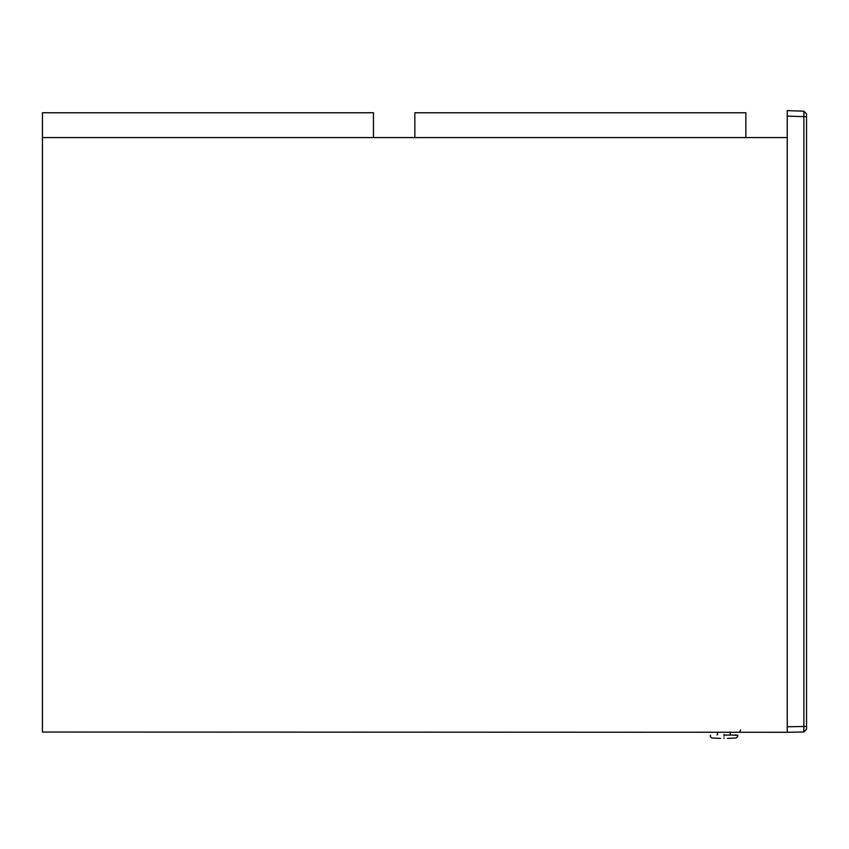 <?xml version="1.0" encoding="UTF-8"?>
<svg xmlns="http://www.w3.org/2000/svg" width="849" height="849" viewBox="0 0 849 849"><rect width="100%" height="100%" fill="white"/><g stroke="black" fill="none" stroke-linecap="round" stroke-linejoin="round"><path stroke-width="1.27" d="M787.246 137.591L42.45 137.591L373.464 137.591L373.464 112.758L42.45 112.758L42.45 732.04L787.246 732.284L787.246 726.776L803.886 726.479L803.886 111.198L806.55 113.957L806.55 729.238L803.844 731.997L787.246 732.284M414.843 112.758L745.868 112.758L745.868 137.591L414.843 137.591L414.843 112.758M787.246 110.614L787.246 116.133L787.246 110.614L803.886 111.198L806.55 113.957M806.55 729.238L803.844 731.997L803.886 726.479L806.55 726.479M806.55 116.706L787.246 116.133L787.246 726.776M740.689 729.885L739.659 732.04M723.985 735.075C706.548 735.075 706.548 735.075 723.985 735.075C741.421 735.075 741.421 735.075 723.985 735.075L737.505 735.075L730.883 735.075L730.193 734.385L730.883 735.075M723.985 738.386C715.643 738.386 715.643 738.386 723.985 738.386C732.326 738.386 732.326 738.386 723.985 738.386M710.475 735.075L710.199 736.38L711.706 738.036L720.536 738.386M727.434 738.386L736.263 738.036L737.781 736.38L736.263 738.036M723.985 734.385C731.987 734.385 731.987 734.385 723.985 734.385C715.983 734.385 715.983 734.385 723.985 734.385M723.985 735.351C706.198 735.351 706.198 735.351 723.985 735.351C741.771 735.351 741.771 735.351 723.985 735.351M723.985 736.38C706.198 736.38 706.198 736.38 723.985 736.38C741.771 736.38 741.771 736.38 723.985 736.38M723.985 738.036C708.151 738.036 708.151 738.036 723.985 738.036C739.819 738.036 739.819 738.036 723.985 738.036M723.985 738.227C710.995 738.227 710.995 738.227 723.985 738.227C736.974 738.227 736.974 738.227 723.985 738.227M730.193 732.04L730.193 734.385M717.776 732.04L717.087 735.075L717.776 734.385M737.781 736.38L737.505 735.075L733.695 735.075M737.781 735.351L731.721 735.075M711.706 738.036L710.199 736.38"/></g></svg>
